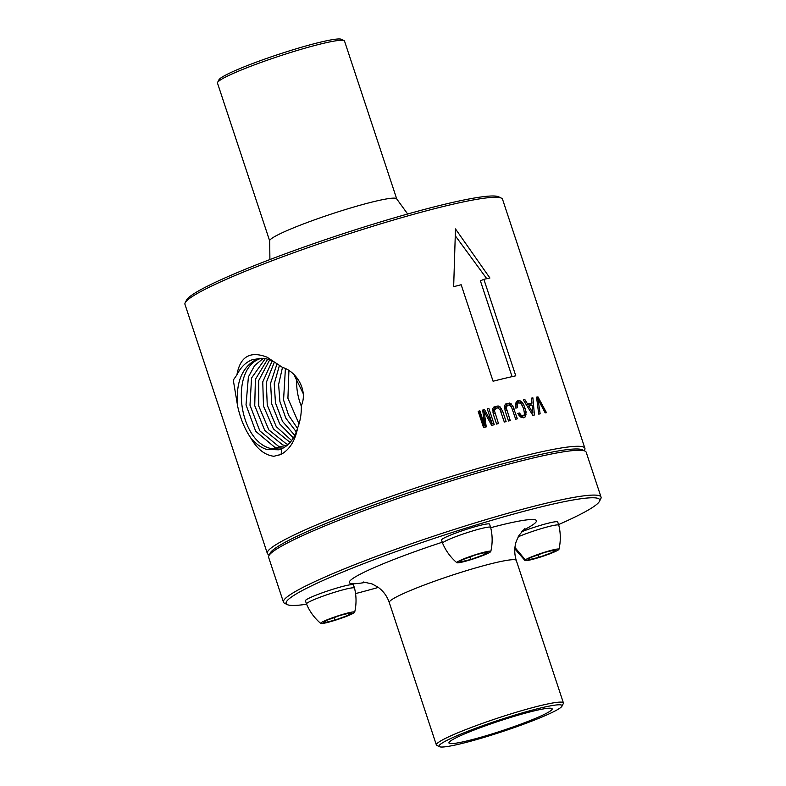 <?xml version="1.0" encoding="UTF-8"?>
<svg xmlns="http://www.w3.org/2000/svg" width="786" height="786" viewBox="0 0 786 786"><rect width="100%" height="100%" fill="white"/><g stroke="black" fill="none" stroke-linecap="round" stroke-linejoin="round"><path stroke-width="1.18" d="M269.284 554.887L268.448 554.474A167.251 15.484 -18.3 0 1 267.309 553.334L184.956 304.329A167.251 15.484 -18.3 0 1 185.191 302.738A167.251 15.484 -18.3 0 1 288.167 254.762A167.251 15.484 -18.3 0 1 501.409 198.16A167.251 15.484 -18.3 0 1 502.549 199.3L584.902 448.305A167.251 15.484 -18.3 0 1 584.666 449.897L584.244 450.732M267.309 553.334A167.251 15.484 -18.3 0 1 370.52 503.757A167.251 15.484 -18.3 0 1 584.902 448.305M236.91 374.873L233.285 380.09L237.677 406.362C240.339 418.466 244.652 428.92 250.636 437.704C256.894 448.885 264.636 455.074 273.862 456.283L281.123 454.387C289.67 449.543 295.163 440.72 297.629 427.928C300.311 421.031 301.539 413.632 301.313 405.733C308.358 390.062 296.008 371.189 282.459 367.406L267.171 357.237C250.233 350.625 240.143 356.5 236.91 374.873C240.673 367.298 245.723 362.277 252.06 359.801L260.736 358.308A46.865 31.607 76.6 0 1 268.124 359.359A46.865 31.607 76.6 0 1 276.24 363.25M538.066 399.465L545.179 412.896A167.251 15.484 -18.3 0 1 546.476 412.67L537.968 396.881A167.251 15.484 161.7 0 0 536.543 397.156L538.734 414.114A167.251 15.484 -18.3 0 1 540.139 413.839L538.066 399.465L536.917 399.976M524.852 399.543L527.612 404.083A167.251 15.484 161.7 0 1 531.975 403.169L531.503 398.138A167.251 15.484 161.7 0 1 532.898 397.863L534.421 414.988A167.251 15.484 -18.3 0 0 532.82 415.332L523.309 399.877A167.251 15.484 161.7 0 1 524.852 399.543L523.476 400.153M517.217 405.664L517.326 404.122L518.672 402.57L521.206 403.808L523.604 408.573L524.488 413.682L524.046 415.146L520.519 416.983L523.712 417.798L525.323 416.806L526.119 411.952L523.692 404.613L521.924 402.108L520.018 400.742L518.023 400.595L516.559 401.41L515.41 405.232L515.832 408.121A167.251 15.484 -18.3 0 1 517.522 407.728L517.217 405.664L515.577 406.401M523.063 415.853L521.236 415.313L519.467 413.014A167.251 15.484 161.7 0 0 517.787 413.416L520.538 416.993M512.777 405.831L509.554 403.061L505.604 404.033L504.602 405.576L505.152 410.891L508.493 421.001A167.251 15.484 -18.3 0 1 510.261 420.559L506.38 408.288L506.42 406.726L508.1 405.095L509.407 405.075L511.49 407.01L515.685 419.223A167.251 15.484 -18.3 0 1 517.345 418.82L512.786 405.831L511.155 406.559M502.765 411.491L499.975 406.755L498.127 405.93L493.883 407.03L492.783 408.622L493.244 413.976L496.585 424.086A167.251 15.484 -18.3 0 1 498.481 423.585L494.62 411.304L494.689 409.732L496.526 408.022L497.931 407.963L500.112 409.85L504.317 422.062A167.251 15.484 -18.3 0 1 506.105 421.601L502.765 411.491L501.075 412.247M492.154 423.634L484.51 409.565A167.251 15.484 161.7 0 0 482.673 410.066L484.775 425.639L479.882 410.832A167.251 15.484 161.7 0 0 478.173 411.304L483.567 427.623A167.251 15.484 -18.3 0 1 486.229 426.886L484.225 411.736L491.682 425.393A167.251 15.484 -18.3 0 1 494.256 424.705L488.863 408.386A167.251 15.484 161.7 0 0 487.251 408.818L492.154 423.634L491.004 424.145M504.887 378.312A167.251 15.484 -18.3 0 1 515.773 375.806L483.862 279.315A167.251 15.484 -18.3 0 1 489.914 278.018L455.477 228.913L453.66 286.684A167.251 15.484 -18.3 0 1 461.166 284.738L493.077 381.23A167.251 15.484 -18.3 0 1 504.887 378.312M486.76 278.686L455.389 235.898M483.862 279.315L480.403 280.857L512.079 376.632M496.526 408.022L492.675 409.811M495.337 408.641L492.675 409.83M494.689 409.732L492.596 410.665M494.62 411.304L492.832 412.11M495.101 413.357L493.303 414.153M498.127 405.93L493.637 407.384M496.349 408.101L494.905 407.364M499.975 406.755L497.184 408.003M501.527 408.622L499.768 409.408M508.1 405.095L504.533 406.686M506.999 405.674L504.524 406.775M506.42 406.726L504.474 407.6M506.38 408.288L504.72 409.034M506.872 410.331L505.211 411.078M509.554 403.061L505.103 404.81M507.098 405.537L505.663 404.8M511.293 403.935L508.709 405.085M514.005 408.71L512.443 409.408M537.968 396.881L536.583 397.441M546.28 412.699L536.907 397.362M488.863 408.386L487.34 409.074M491.997 425.314L491.535 423.909M484.225 411.736L482.977 412.296M485.335 427.132L483.4 415.43M479.882 410.832L478.193 411.383M484.775 425.639L484.078 425.953L479.175 411.147M484.51 409.565L482.702 410.302M483.871 411.903L483.017 410.223M520.018 400.742L515.999 402.393M517.385 403.149L516.274 402.412M521.924 402.108L520.126 402.913M523.692 404.613L522.169 405.291M525.205 408.219L523.682 408.897M526.119 411.952L524.429 412.699M526.139 414.851L522.493 416.108M521.943 417.68L522.493 416.482M525.323 416.806L523.112 417.788M519.467 413.014L517.954 413.691M520.332 414.389L518.789 415.077M521.236 415.313L519.585 416.049M522.159 415.804L520.214 416.678M518.672 402.57L515.557 403.965M517.836 403.071L515.537 404.092M517.326 404.122L515.439 404.967M532.898 397.863L531.533 398.463M531.031 405.497L530.933 403.631M527.612 404.083L526.286 404.672M531.975 403.169L526.492 405.016M528.772 405.979A167.251 15.484 -18.3 0 1 532.142 405.262L532.849 412.807L528.772 405.979L527.445 406.568M532.849 412.807L531.611 413.357M269.893 554.287A165.148 15.288 -18.3 0 1 270.197 553.089A165.148 15.288 -18.3 0 1 371.876 505.712A165.148 15.288 -18.3 0 1 582.436 449.828L585.079 451.144A167.251 15.484 -18.3 0 1 586.218 452.284L601.044 497.106A167.251 15.484 -18.3 0 1 600.809 498.697L599.463 501.33A165.148 15.288 -18.3 0 1 558.581 524.586M306.609 604.228A165.148 15.288 -18.3 0 1 287.234 604.591L284.591 603.275A167.251 15.484 -18.3 0 1 283.451 602.135L268.625 557.323A167.251 15.484 -18.3 0 1 268.861 555.722A167.251 15.484 -18.3 0 1 371.837 507.746A167.251 15.484 -18.3 0 1 585.079 451.144M283.451 602.135A167.251 15.484 -18.3 0 1 386.663 552.558A167.251 15.484 -18.3 0 1 601.044 497.106M287.234 604.591A165.148 15.288 -18.3 0 1 388.019 554.513A165.148 15.288 -18.3 0 1 599.463 501.33M378.331 587.427A165.148 15.288 -18.3 0 1 355.557 593.587M558.954 549.306A17.911 1.66 161.7 0 0 543.981 552.43A17.911 1.66 161.7 0 0 525.323 559.907A17.911 1.66 161.7 0 0 524.999 560.536A17.911 1.66 161.7 0 0 540.876 556.92A17.911 1.66 161.7 0 0 558.571 549.748A17.911 1.66 161.7 0 0 558.954 549.306C560.801 541.259 560.742 533.232 558.787 525.205A25.29 2.338 161.7 0 0 558.777 525.195L557.716 521.992A25.29 2.338 161.7 0 0 521.57 531.778M354.683 612.196C356.53 604.149 356.471 596.122 354.515 588.095A25.29 2.338 161.7 0 0 354.506 588.085L353.445 584.882A25.29 2.338 161.7 0 0 345.585 585.708A25.29 2.338 161.7 0 0 319.381 593.872A25.29 2.338 161.7 0 0 305.43 600.759L306.491 603.962A25.29 2.338 161.7 0 0 306.501 603.982C309.713 611.587 314.449 618.071 320.727 623.426A17.911 1.66 161.7 0 0 326.239 622.758A17.911 1.66 161.7 0 0 344.366 617.128A17.911 1.66 161.7 0 0 354.683 612.196A17.911 1.66 161.7 0 0 349.112 612.677A17.911 1.66 161.7 0 0 330.12 618.631A17.911 1.66 161.7 0 0 320.727 623.426M490.798 551.467C492.645 543.431 492.586 535.394 490.631 527.377A25.29 2.338 161.7 0 0 490.621 527.357L489.56 524.154A25.29 2.338 161.7 0 0 458.228 532.151A25.29 2.338 161.7 0 0 441.545 540.031L442.606 543.244A25.29 2.338 161.7 0 0 442.616 543.254C445.829 550.858 450.565 557.343 456.843 562.697A17.911 1.66 161.7 0 0 478.988 556.96A17.911 1.66 161.7 0 0 490.798 551.467A17.911 1.66 161.7 0 0 468.594 557.038A17.911 1.66 161.7 0 0 456.843 562.697M490.621 527.357A25.29 2.338 161.7 0 0 459.279 535.354A25.29 2.338 161.7 0 0 442.606 543.244M487.988 551.841L476.621 554.552L462.433 559.711L459.594 562.147L470.961 559.436L485.149 554.277L487.988 551.841M485.149 554.277L484.608 552.646M470.961 559.436L470.126 556.91M354.506 588.085A25.29 2.338 161.7 0 0 346.646 588.91A25.29 2.338 161.7 0 0 320.442 597.085A25.29 2.338 161.7 0 0 306.491 603.962M326.318 620.429L323.488 622.876L334.846 620.164L349.033 615.006L351.873 612.559L340.515 615.281L326.318 620.429M349.033 615.006L348.493 613.365M334.846 620.164L334.011 617.639M439.472 746.7L436.829 745.383A66.898 6.19 -18.3 0 1 436.368 744.932A66.898 6.19 -18.3 0 1 477.652 725.095A66.898 6.19 -18.3 0 1 563.405 702.91A66.898 6.19 -18.3 0 1 563.316 703.549L561.97 706.182A64.796 5.993 -18.3 0 1 522.081 724.771A64.796 5.993 -18.3 0 1 439.472 746.7A64.796 5.993 -18.3 0 1 479.018 727.05A64.796 5.993 -18.3 0 1 561.97 706.182M482.486 726.873A54.362 5.03 -18.3 0 1 552.136 708.785A54.362 5.03 -18.3 0 1 518.613 724.957A54.362 5.03 -18.3 0 1 448.924 742.917A54.362 5.03 -18.3 0 1 482.486 726.873M558.777 525.195A25.29 2.338 161.7 0 0 543.892 527.868A25.29 2.338 161.7 0 0 518.21 536.779M539.117 557.274L553.305 552.116L556.144 549.669L544.777 552.381L530.589 557.539L527.75 559.986L539.117 557.274L538.282 554.749M553.305 552.116L552.764 550.475M269.903 259.567L269.696 240.948L217.486 83.09A66.898 6.19 -18.3 0 1 217.584 82.451L218.921 79.818A64.796 5.993 -18.3 0 1 258.81 61.229A64.796 5.993 -18.3 0 1 341.419 39.3L344.072 40.617A66.898 6.19 -18.3 0 1 344.523 41.069L396.734 198.937L407.669 214.008M217.584 82.451A66.898 6.19 -18.3 0 1 258.771 63.253A66.898 6.19 -18.3 0 1 344.072 40.617M277.409 455.507L281.123 454.387L281.673 448.777A46.865 31.607 -103.4 0 0 297.629 427.928M280.72 449.179L270.237 448.374C238.423 440.258 229.65 368.948 260.166 358.642L261.001 358.298M281.673 448.777L278.902 449.798L266.552 449.405C260.913 447.588 255.607 443.687 250.636 437.704M282.822 448.226L274.609 447.155L255.696 431.278L246.018 404.898L248.396 376.936L254.635 365.549L263.281 358.396M286.566 445.809L282.655 444.896L264.725 430.355L254.733 405.645L255.391 379.353L267.633 359.222M290.103 442.43L273.43 428.93L263.497 406.097L262.75 381.888L272.202 360.951M293.384 437.92L279.678 423.89L271.73 403.955L270.59 383.224L277.065 363.721M296.312 431.887L285.888 418.28L279.914 401.558L278.608 384.511L282.479 367.416M299.024 423.841L287.922 398.276L288.904 370.815M301.333 406.185A44.252 29.839 76.6 0 1 296.725 378.862M297.491 428.419L288.6 415.244L283.559 400.015L285.387 368.801M294.77 435.385L282.518 421.404L275.464 402.874L274.235 383.774L279.492 365.235M291.635 440.524L276.289 426.68L267.26 405.144L266.307 382.497L274.363 362.091M288.216 444.395L286.34 443.864L268.861 429.932L258.751 406.018L258.692 380.571L269.696 359.89M284.561 447.234L278.283 446.124L259.812 430.856L249.987 405.232L251.549 377.997L265.246 358.671M237.677 406.362C235.545 382.979 241.803 367.308 256.442 359.369L259.429 358.308M293.964 374.637L303.111 393.373M185.191 302.738L186.537 300.105A165.148 15.288 -18.3 0 1 288.216 252.728A165.148 15.288 -18.3 0 1 498.766 196.844L501.409 198.16M366.158 582.249A98.505 9.118 -18.3 0 1 410.164 553.344A98.505 9.118 -18.3 0 1 442.272 542.222M490.71 527.701A98.505 9.118 -18.3 0 1 522.778 530.442M363.378 582.004L372.053 583.919L377.771 587.034C383.175 590.826 387.007 595.985 389.267 602.498A66.898 6.19 -18.3 0 1 430.551 582.672A66.898 6.19 -18.3 0 1 516.304 560.487L563.405 702.91M525.323 559.907L514.938 547.469M269.696 240.948A66.898 6.19 -18.3 0 1 310.981 221.121A66.898 6.19 -18.3 0 1 396.734 198.937M436.368 744.932L389.267 602.498M524.842 528.614L519.065 535.256L516.333 541.161C514.24 547.439 514.231 553.884 516.304 560.487M524.999 560.536L514.81 548.844M268.861 555.722L270.197 553.089"/></g></svg>
